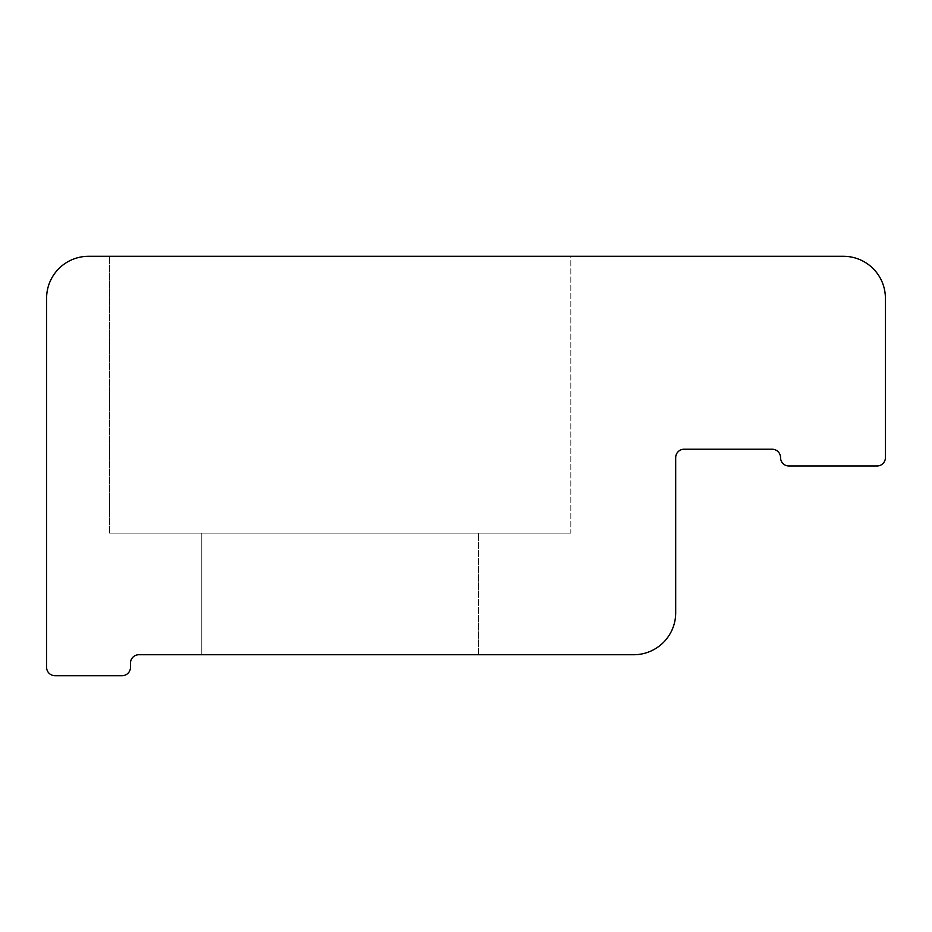 <?xml version="1.0" encoding="UTF-8"?>
<svg xmlns="http://www.w3.org/2000/svg" width="932" height="932" viewBox="0 0 932 932"><rect width="100%" height="100%" fill="white"/><g stroke="black" fill="none" stroke-linecap="round" stroke-linejoin="round"><path stroke-width="0.7" stroke-dasharray="4.66 3.5" d="M570.85 533.104L109.51 533.104L570.85 533.104L570.85 256.3L109.51 256.3L570.85 256.3L109.51 256.3L570.85 256.3L570.85 533.104L109.51 533.104L570.85 533.104M201.778 533.104L478.582 533.104L201.778 533.104L478.582 533.104L201.778 533.104L201.778 654.73L478.582 654.73L201.778 654.73L478.582 654.73L201.778 654.73L201.778 533.104M633.76 654.73A41.94 41.94 0 0 0 675.7 612.79L675.7 457.612A8.388 8.388 0 0 1 684.088 449.224L772.162 449.224A8.388 8.388 0 0 1 780.55 457.612A8.388 8.388 0 0 0 788.938 466L877.012 466A8.388 8.388 0 0 0 885.4 457.612L885.4 298.24A41.94 41.94 0 0 0 843.46 256.3L88.54 256.3A41.94 41.94 0 0 0 46.6 298.24L46.6 667.312A8.388 8.388 0 0 0 54.988 675.7L122.092 675.7A8.388 8.388 0 0 0 130.48 667.312L130.48 663.118A8.388 8.388 0 0 1 138.868 654.73L633.76 654.73M109.51 533.104L109.51 256.3L109.51 533.104M478.582 654.73L478.582 533.104L478.582 654.73"/><path stroke-width="1.4" d="M675.7 612.79A41.94 41.94 0 0 1 633.76 654.73L138.868 654.73A8.388 8.388 0 0 0 130.48 663.118L130.48 667.312A8.388 8.388 0 0 1 122.092 675.7L54.988 675.7A8.388 8.388 0 0 1 46.6 667.312L46.6 298.24A41.94 41.94 0 0 1 88.54 256.3L843.46 256.3A41.94 41.94 0 0 1 885.4 298.24L885.4 457.612A8.388 8.388 0 0 1 877.012 466L788.938 466A8.388 8.388 0 0 1 780.55 457.612A8.388 8.388 0 0 0 772.162 449.224L684.088 449.224A8.388 8.388 0 0 0 675.7 457.612L675.7 612.79"/></g></svg>
